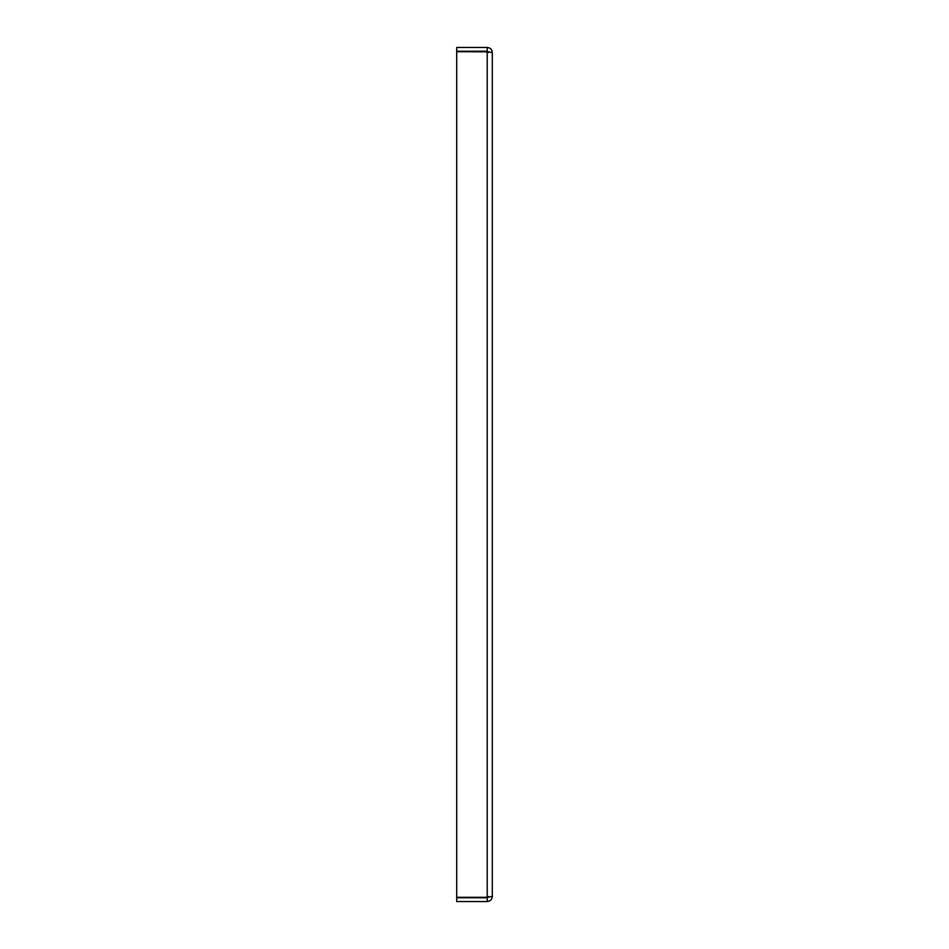 <?xml version="1.0" encoding="UTF-8"?>
<svg xmlns="http://www.w3.org/2000/svg" width="949" height="949" viewBox="0 0 949 949"><rect width="100%" height="100%" fill="white"/><g stroke="black" fill="none" stroke-linecap="round" stroke-linejoin="round"><path stroke-width="1.42" d="M488.261 51.815L456.706 51.709L456.706 897.291L487.217 897.291L487.217 51.709L492.294 52.527L492.294 896.473L487.217 897.291M492.294 52.527C491.985 49.455 490.289 47.758 487.217 47.45L456.706 47.45L456.706 51.258L487.217 51.258L488.486 52.527M487.217 47.45L487.217 51.258M488.261 897.185L487.228 897.291M488.486 896.473L487.217 897.742L456.706 897.742L456.706 901.55L487.217 901.55L487.217 897.742M492.294 896.473C491.985 899.545 490.289 901.242 487.217 901.55"/></g></svg>
